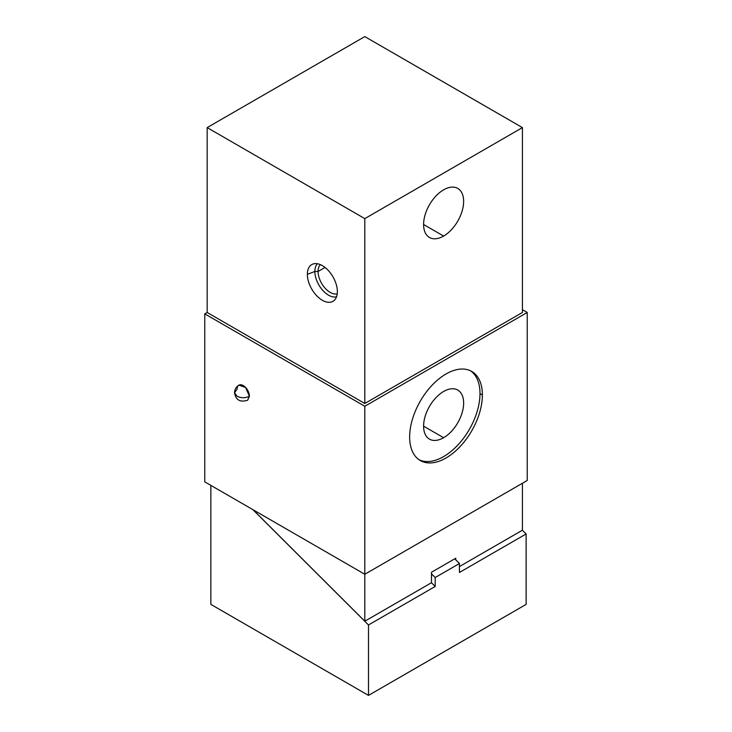<?xml version="1.0" encoding="UTF-8"?>
<svg xmlns="http://www.w3.org/2000/svg" width="732" height="732" viewBox="0 0 732 732"><rect width="100%" height="100%" fill="white"/><g stroke="black" fill="none" stroke-linecap="round" stroke-linejoin="round"><path stroke-width="1.1" d="M522.428 312.473L522.428 127.606L364.801 36.6L207.165 127.606L207.165 312.473L364.801 403.478L364.801 218.621L207.165 127.606L364.801 36.6L522.428 127.606L364.801 218.621L364.801 403.478L522.428 312.473L522.428 127.606L364.801 218.621L207.165 127.606L207.165 312.473L204.768 313.863L207.165 312.473L364.801 403.478L522.428 312.473M337.361 291.611A21.21 12.243 60 0 1 322.355 300.276A21.21 12.243 60 0 1 307.358 274.299A21.21 12.243 60 0 1 322.355 265.634A21.21 12.243 60 0 1 337.361 291.611A21.21 12.243 -120 0 0 329.125 271.407A21.21 12.243 -120 0 0 313.461 263.868A21.21 12.243 -120 0 0 307.358 274.299A21.21 12.243 -120 0 0 317.679 296.707A21.21 12.243 -120 0 0 334.433 300.193A21.21 12.243 -120 0 0 337.361 291.611M204.768 481.866L204.768 313.863L364.801 406.26L527.232 312.473L522.428 309.7L527.232 312.473L364.801 406.26L204.768 313.863L204.768 481.866L364.801 574.263L364.801 621.212L364.801 574.263L527.232 480.485L527.232 312.473L527.232 480.485L364.801 574.263L364.801 406.26L364.801 574.263L204.768 481.866M443.619 236.061A28.31 16.342 -60 0 1 423.599 224.504A28.31 16.342 -60 0 1 443.619 189.826A28.31 16.342 -60 0 1 463.64 201.392A28.31 16.342 -60 0 1 443.619 236.061L423.599 224.504L443.619 236.061A28.31 16.342 120 0 0 462.112 211.109A28.31 16.342 120 0 0 457.775 188.426A28.31 16.342 120 0 0 443.619 189.826A28.31 16.342 120 0 0 425.118 214.778A28.31 16.342 120 0 0 429.455 237.461A28.31 16.342 120 0 0 443.619 236.061M443.619 391.483A28.31 16.342 120 0 0 425.118 416.426A28.31 16.342 120 0 0 429.455 439.118A28.31 16.342 120 0 0 443.619 437.718L423.599 426.152L443.619 437.718A28.31 16.342 120 0 0 462.112 412.766A28.31 16.342 120 0 0 457.775 390.074A28.31 16.342 120 0 0 443.619 391.483A28.31 16.342 -60 0 1 463.64 403.039A28.31 16.342 -60 0 1 443.619 437.718A28.31 16.342 -60 0 1 423.599 426.152A28.31 16.342 -60 0 1 443.619 391.483M325.045 267.464L318.081 271.481A17.074 9.855 -120 0 0 324.66 287.685A17.074 9.855 -120 0 0 337.223 293.834A17.074 9.855 60 0 1 324.66 287.685A17.074 9.855 60 0 1 318.081 271.481L314.861 271.481A19.352 11.172 -120 0 0 322.3 289.826A19.352 11.172 -120 0 0 336.528 296.826A19.352 11.172 60 0 1 322.3 289.826A19.352 11.172 60 0 1 314.861 271.481L307.358 274.299L314.861 271.481L318.081 271.481L325.045 267.464M320.369 264.636A17.074 9.855 -120 0 0 318.081 271.481A17.074 9.855 60 0 1 320.369 264.636M317.432 263.749A19.352 11.172 -120 0 0 314.861 271.481A19.352 11.172 60 0 1 317.432 263.749M522.428 530.197L522.428 483.257L522.428 530.197L459.44 566.568L522.428 530.197M253.098 509.774L364.801 621.212L253.098 509.774M431.487 582.709L364.801 621.212L431.487 582.709L431.477 572.259L455.752 558.242L455.743 559.834L455.752 558.242L431.477 572.259L431.487 573.842L435.192 577.53L459.44 563.53L459.44 572.47L526.134 533.957L522.392 530.224L526.134 533.957L526.134 604.385L368.498 695.4L368.498 624.972L435.192 586.469L435.192 577.53L435.192 586.469L368.498 624.972L368.498 695.4L210.862 604.385L210.862 485.389L210.862 604.385L368.498 695.4L526.134 604.385L526.134 533.957L459.44 572.47L459.44 563.53L455.743 559.834L459.44 563.53L435.192 577.53L431.487 573.842L431.487 582.709M454.737 558.827L455.743 559.834L454.737 558.827M237.104 389.15A8.711 5.033 60 0 1 243.262 385.59A8.711 5.033 60 0 1 249.42 396.268C245.321 398.217 241.212 398.217 237.104 396.268L234.551 392.709L237.104 396.268C241.212 398.217 245.321 398.217 249.42 396.268L247.617 400.248C240.069 402.518 235.713 400.001 234.551 392.709L237.104 389.15M409.646 436.986A51.441 29.701 -60 0 1 446.017 373.979A51.441 29.701 -60 0 1 482.388 394.987A51.441 29.701 -60 0 1 446.017 457.985A51.441 29.701 -60 0 1 409.646 436.986A51.441 29.701 120 0 0 420.296 460.538A51.441 29.701 120 0 0 459.934 446.749A51.441 29.701 120 0 0 482.388 394.987A51.441 29.701 120 0 0 471.737 371.435A51.441 29.701 120 0 0 432.1 385.215A51.441 29.701 120 0 0 409.646 436.986M479.991 393.596A51.441 29.701 120 0 0 470.511 370.785A51.441 29.701 -60 0 1 479.991 393.596L482.388 394.987L479.991 393.596A51.441 29.701 -60 0 1 458.314 444.525A51.441 29.701 -60 0 1 419.125 459.788A51.441 29.701 120 0 0 458.314 444.525A51.441 29.701 120 0 0 479.991 393.596M234.551 392.709C234.633 389.461 236.088 386.954 238.907 385.16L245.623 387.493L249.42 396.268M252.924 509.673L368.498 624.972L252.924 509.673M431.441 582.736L435.192 586.469L431.441 582.736"/></g></svg>
